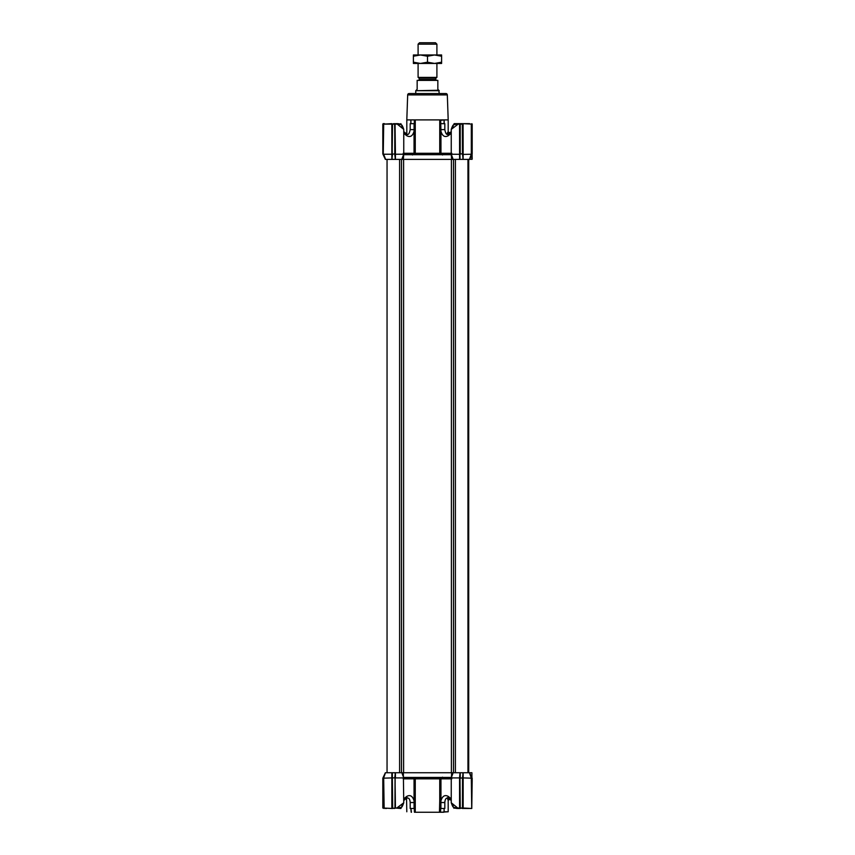 <?xml version="1.0" encoding="UTF-8"?>
<svg xmlns="http://www.w3.org/2000/svg" width="855" height="855" viewBox="0 0 855 855"><rect width="100%" height="100%" fill="white"/><g stroke="black" fill="none" stroke-linecap="round" stroke-linejoin="round"><path stroke-width="1.28" d="M472.184 780.262L471.714 808.488L471.319 777.911L469.406 772.738L463.154 772.738L463.164 777.911L472.184 778.189L471.778 808.018L472.184 778.189M414.44 812.25L439.459 812.25L439.737 800.782L440.956 800.782L440.956 778.852L449.377 778.852A0.941 0.663 90 0 0 448.715 777.911L427.5 777.911L451.419 777.505L450.553 777.89L451.697 778.627M446.727 777.9L449.185 777.89M439.737 800.782L439.737 778.852L415.263 778.852L414.707 777.911L414.044 778.852L414.044 800.782L415.263 800.782L415.263 811.78L414.344 811.78L414.344 808.488L410.186 808.488L410.186 802.524L414.077 802.524L414.044 800.782C412.591 796.005 410.144 794.552 406.713 796.411L403.752 798.837M403.581 777.569L441.746 777.911L442.505 777.142M448.715 798.442L449.121 799.553L450.072 799.553M451.248 798.837L448.287 796.411C444.857 794.552 442.409 796.005 440.956 800.782L440.924 802.524L444.814 802.524L444.814 808.488L440.656 808.488L440.56 812.25L448.191 811.78L444.076 811.78L444.076 808.488M439.459 812.25L440.56 812.25M415.541 812.25L443.553 812.25M440.956 778.852L440.357 778.242L439.737 778.852M449.11 799.553L448.191 800.451L447.24 797.843M385.455 772.738L383.681 777.911L384.141 808.488L383.093 808.018L382.816 778.189L385.359 772.738M392.627 808.456L395.042 808.018L395.17 772.738L392.306 772.738L392.691 808.488L382.816 808.018L382.816 778.189L391.836 777.911L391.846 772.738L385.594 772.738M391.846 772.738L392.531 808.456L391.836 808.018L391.836 777.911L392.498 777.719M394.764 777.719L395.416 772.738L395.438 777.911L403.742 777.911L401.861 772.738L395.416 772.738M451.429 777.43L451.654 772.738L403.346 772.738L403.752 802.77L396.805 808.018L401.294 807.334C401.871 807.409 402.694 805.891 403.742 802.77C402.694 805.88 401.882 807.398 401.294 807.334L396.731 808.018L400.685 807.708M460.236 772.738L460.236 778.189L462.779 777.836L462.908 772.738L401.861 772.738M462.502 777.719L463.154 772.738M469.406 772.738L472.035 777.868M471.971 777.719L469.545 772.738L471.907 772.738L471.907 777.58M392.509 777.868L394.764 777.868M458.269 808.018L459.563 808.018L459.563 777.911L451.248 777.9L451.248 802.77L458.333 808.488L459.872 808.488L455.907 808.296M459.563 777.911L459.99 772.738M470.859 808.488L463.164 808.018L471.789 808.477M391.921 808.488L383.222 808.018L382.965 777.868M395.042 778.253L394.967 808.285M395.042 777.986L395.438 808.018L396.731 808.018M459.958 774.202L460.257 808.456L458.419 808.488M459.648 808.488L462.491 808.018L459.958 808.018L459.958 778.253M462.491 777.868L463.164 777.911L463.164 808.018L462.491 778.189L462.491 808.018L462.779 778.253M410.924 808.488L411.447 812.25M448.715 777.911L450.574 777.911M443.168 778.531L442.719 777.751M442.409 778.852A0.941 0.663 90 0 0 441.746 777.911M453.706 807.334L458.333 808.488C455.833 808.467 454.294 808.082 453.706 807.334C453.129 807.409 452.306 805.891 451.258 802.77M394.647 808.456L392.221 808.018L392.221 778.253M403.229 778.852L404.554 777.911L403.293 778.649M395.042 808.018L400.877 808.488L401.294 807.334M451.29 777.911L450.553 777.89L451.771 778.852M403.752 778.852L405.623 778.852A0.941 0.663 -90 0 1 406.285 777.911L403.902 777.911M453.225 806.244L453.011 805.442L453.225 806.244M402.064 805.207L401.775 806.244M454.315 807.708L458.333 808.488M386.396 808.488L385.541 808.488M405.623 778.852L412.591 778.852A0.941 0.663 90 0 1 413.254 777.911M462.373 808.456L469.459 808.488M463.079 808.488L462.309 808.488M411.832 778.531L412.281 777.751M447.325 94.905A1.411 1.411 0 0 0 445.915 93.548L409.085 93.548A1.411 1.411 0 0 0 407.675 94.905L406.809 119.892L448.191 119.892L447.325 94.905L407.675 94.905M468.604 123.654L463.079 123.654L472.184 124.125L472.184 153.953L469.545 159.393L472.184 159.115L472.088 154.157M451.248 153.28L449.377 153.28A0.941 0.663 -90 0 1 448.715 154.221L459.947 154.306L460.033 159.393L462.908 159.393L462.779 153.889L459.958 153.889L459.584 159.393L459.563 124.125L458.195 124.125L451.248 129.372L451.248 154.231L451.654 159.393L459.584 159.393M462.309 123.654L454.123 123.654L453.706 124.809C453.129 124.734 452.306 126.251 451.258 129.372C452.306 126.251 453.118 124.734 453.706 124.809L458.333 123.654L463.079 123.654L463.154 159.393L469.406 159.393L471.319 154.231L462.502 154.424L462.309 123.654L469.598 123.654M396.581 123.654L392.509 124.125L392.092 159.393L395.17 159.393L395.042 124.125L395.438 154.231L403.752 154.231L403.752 129.372L396.667 123.654L395.438 124.125L396.731 124.125M410.817 123.654L410.817 119.892L415.263 119.892L415.263 153.28L439.737 153.28L439.737 119.892L440.656 120.363L440.956 131.36L439.737 131.36M440.656 120.363L444.183 119.892L444.183 123.654M439.737 129.618L444.814 129.618L444.814 123.654L440.924 123.654M451.771 153.28L450.553 154.242L403.742 154.231L403.346 159.393L451.654 159.393M446.695 134.075L448.191 131.681L448.191 119.892M444.076 123.654L444.076 120.363M448.191 131.681L449.11 132.589L447.902 134.235M440.293 154.221L440.956 153.28L440.956 131.36C442.409 136.137 444.857 137.591 448.287 135.721A2.351 1.443 -129.2 0 1 448.458 133.904C446.866 135.368 445.658 133.936 444.814 129.618M440.357 153.9L439.737 153.28M403.752 133.305L406.713 135.721C410.144 137.591 412.591 136.137 414.044 131.36L414.044 153.28L414.707 154.221M414.643 153.9L415.263 153.28M415.263 129.618L414.077 129.618L414.044 131.36L415.263 131.36M414.077 123.654L414.077 129.618L410.186 129.618L410.186 123.654L414.344 123.654L414.344 120.363M410.924 120.363L410.924 123.654M404.426 154.221L446.16 154.253M449.377 153.28L442.409 153.28A0.941 0.663 -90 0 1 441.746 154.221L413.254 154.221A0.941 0.663 90 0 1 412.591 153.28L405.623 153.28A0.941 0.663 -90 0 0 406.285 154.221L408.84 154.253M443.168 153.611L442.719 154.392M442.505 155.001L441.746 154.221M451.697 153.505L448.715 154.221M413.254 154.221L412.495 155.001M411.832 153.611L412.281 154.392M452.936 126.935L453.225 125.899M385.359 159.393L382.816 153.953L382.816 124.125L384.483 123.654L383.211 123.654M463.154 159.393L462.502 154.424M453.054 159.393L401.935 159.393M401.775 159.393L403.346 159.393L401.765 159.393L403.646 154.509M395.416 159.393L394.764 154.424L395.438 154.231L395.416 159.393L401.861 159.393M392.509 154.263L391.846 159.393L391.836 154.231L383.681 154.231L385.594 159.393L391.846 159.393M403.229 153.28L404.447 154.242L403.304 153.515M459.648 123.654L460.236 154.424M450.553 154.242L451.419 154.627M458.269 124.125L461.369 123.654M401.294 124.809L396.667 123.654C399.167 123.676 400.706 124.061 401.294 124.809C401.871 124.734 402.694 126.251 403.742 129.372C402.694 126.251 401.882 124.734 401.294 124.809L401.423 124.926M401.775 125.899L401.989 126.69L401.775 125.899M458.419 123.654L454.315 124.424M451.632 155.279L451.419 154.691M471.971 154.424L469.641 159.393M394.764 154.424L395.042 153.889L392.221 154.146L392.221 124.125L392.221 153.889M460.033 123.857L459.958 153.889M400.685 124.424L396.667 123.654M392.498 154.424L391.836 154.231L391.836 124.125L395.352 123.654M395.042 153.889L394.647 123.686M382.965 154.263L383.681 124.125L383.264 154.306M472.035 154.263L471.319 154.231L471.319 124.125L472.184 153.953L471.875 123.686M462.491 154.263L462.373 123.686M462.779 153.889L462.779 124.125L460.236 124.125L460.236 154.263M391.921 123.654L383.681 124.125L394.764 124.125L394.764 154.263M383.126 123.686L383.093 153.889M468.7 772.738L468.7 159.393M399.093 808.296L401.07 808.296M455.907 123.836L454.123 123.654M393.631 123.654L399.093 123.836M418.095 63.441L418.095 77.399L419.174 78.029L435.826 78.029L435.826 79.44A0.941 0.941 0 0 0 436.766 80.381M419.174 78.029L419.174 79.44A0.941 0.941 0 0 1 418.234 80.381M435.826 78.029L436.905 77.399L436.905 63.441M436.905 44.161L418.095 44.161L419.506 42.75L435.494 42.75L436.905 44.161L436.905 54.977M418.095 44.161L418.095 54.977M439.256 90.726L415.744 90.726L438.786 90.256L439.256 93.548M416.214 90.256L417.155 89.315L417.155 80.381L437.846 80.381L437.846 89.315L438.786 90.256M415.744 90.726L415.744 93.548M418.095 77.399L436.905 77.399M417.155 80.381L437.846 80.381M441.608 62.191L434.554 63.441L427.5 62.191L420.446 63.441L413.393 62.191L413.393 63.441L441.608 63.441L441.608 56.238L434.554 54.977L441.608 54.977L441.608 56.238M413.393 54.977L434.554 54.977L427.5 56.238L420.446 54.977L413.393 56.238L413.393 54.977M413.393 62.191L413.393 56.238M427.5 62.191L427.5 56.238M404.287 777.441L451.269 777.441M444.183 810.369L443.809 812.25M412.591 778.852L415.263 778.852L415.263 800.782M448.287 796.411A2.351 1.443 129.2 0 0 448.458 798.239L451.248 800.515M439.737 802.524L440.924 802.524L440.924 808.488M449.377 778.852L451.248 778.852M411.191 812.25L410.817 808.488M443.884 778.595A0.941 0.663 95.7 0 0 443.702 777.911M403.752 800.515L406.542 798.239A2.351 1.443 -129.2 0 0 406.713 796.411M415.263 802.524L414.077 802.524L414.077 808.488M411.116 778.595A0.941 0.663 84.3 0 1 411.298 777.911M471.907 159.393L471.907 154.552M451.269 154.691L403.731 154.691M442.409 153.28L440.956 153.28M448.287 135.721L451.248 133.305M405.623 153.28L403.752 153.28M414.044 153.28L412.591 153.28M410.186 129.618C409.342 133.936 408.134 135.368 406.542 133.904A2.351 1.443 129.2 0 1 406.713 135.721M443.884 153.537A0.941 0.663 -95.7 0 1 443.681 154.242M411.116 153.537A0.941 0.663 -84.3 0 0 411.319 154.242M403.613 772.738L403.613 159.393M455.394 772.738L455.394 159.393M468.465 772.738L468.465 159.393M453.503 772.738L453.503 159.393M451.387 772.738L451.387 159.393M401.497 772.738L401.497 159.393M399.606 772.738L399.606 159.393M419.174 79.44L435.826 79.44M448.191 800.451L448.191 811.78M448.458 798.239C446.289 797.469 445.07 798.901 444.814 802.524M453.139 772.738L451.355 777.633M410.186 802.524C409.93 798.901 408.711 797.469 406.542 798.239L406.809 811.78M406.809 134.096L406.809 119.892M449.121 132.589L450.072 132.589M451.248 131.627L448.458 133.904M406.542 133.904L403.752 131.627M453.139 159.393L451.355 154.509M458.333 123.654L453.706 124.809M387.048 772.738L387.048 159.393M467.952 772.738L467.952 159.393M453.93 808.296L453.93 807.515M400.877 123.654L401.07 124.627"/></g></svg>
